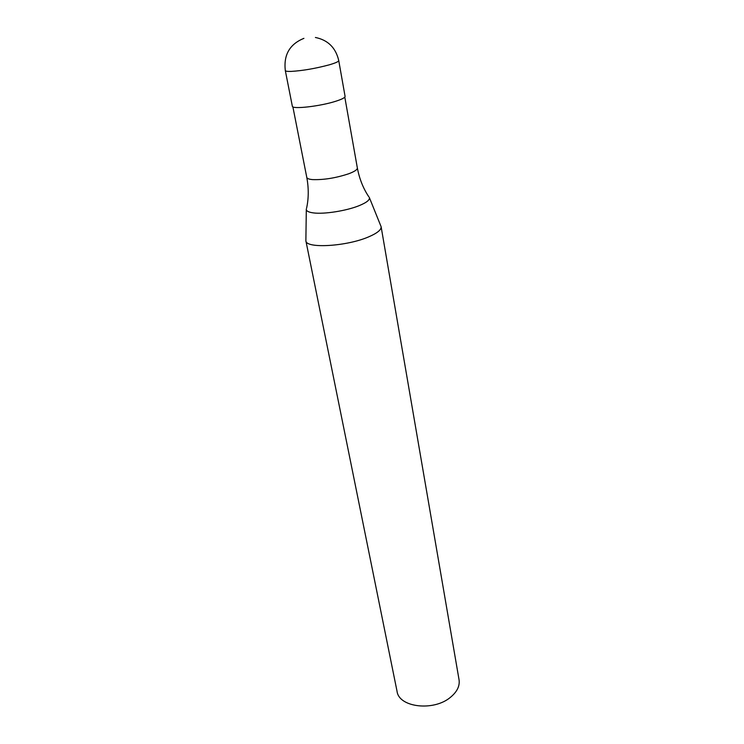 <?xml version="1.0" encoding="UTF-8"?>
<svg xmlns="http://www.w3.org/2000/svg" width="744" height="744" viewBox="0 0 744 744"><rect width="100%" height="100%" fill="white"/><g stroke="black" fill="none" stroke-linecap="round" stroke-linejoin="round"><path stroke-width="1.12" d="M303.915 38.353C289.714 44.129 283.511 54.851 285.305 70.54L292.346 106.234C291.862 109.535 320.236 106.318 335.907 101.203C342.073 99.222 345.132 97.613 345.077 96.367L338.734 60.543C335.739 47.728 327.955 40.036 315.4 37.47M306.314 208.98C306.063 210.961 308.472 212.273 313.54 212.923C324.17 214.337 346.313 210.85 358.933 205.744C366.932 202.47 370.363 199.625 369.21 197.207M306.305 209.576L305.877 240.777C305.775 248.84 346.909 246.459 368.81 236.797C377.329 233.123 381.43 229.757 381.114 226.697L369.433 197.755M305.877 240.777L397.064 691.399C398.951 707.442 433.761 711.608 450.538 697.24C457.104 691.79 459.941 685.977 459.057 679.793L381.114 226.697M285.305 70.54C285.491 71.229 287.426 71.517 291.118 71.415C302.789 70.708 315.53 68.504 329.322 64.821C335.609 62.97 338.743 61.547 338.734 60.543M306.593 208.18C308.723 198.416 308.788 188.148 306.779 177.379C307.058 178.541 308.983 179.285 312.554 179.602C323.798 179.974 335.86 178.021 348.759 173.752C354.628 171.538 357.483 169.585 357.343 167.921L344.798 97.111M368.661 196.565C363.137 188.232 359.371 178.681 357.343 167.921M306.779 177.379L292.876 106.829"/></g></svg>
